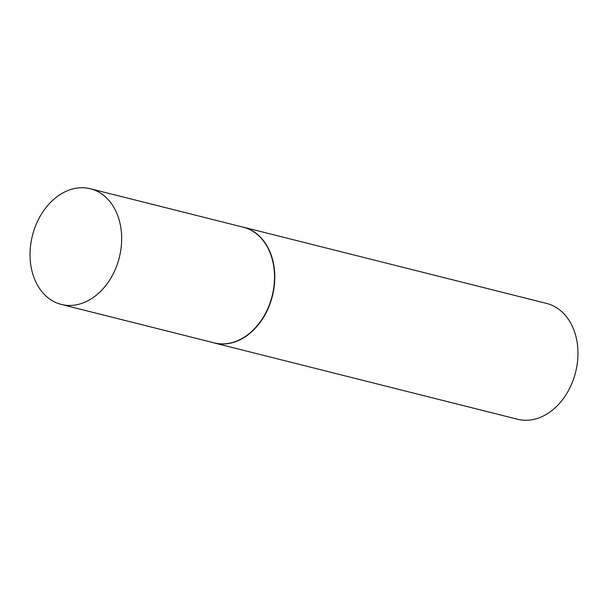 <?xml version="1.0" encoding="UTF-8"?>
<svg xmlns="http://www.w3.org/2000/svg" width="608" height="608" viewBox="0 0 608 608"><rect width="100%" height="100%" fill="white"/><g stroke="black" fill="none" stroke-linecap="round" stroke-linejoin="round"><path stroke-width="0.91" d="M61.309 304.433L214.153 342.874A59.637 44.802 -75.9 0 0 266.904 310.566A59.637 44.802 -75.9 0 0 243.246 227.202L90.402 188.754A59.637 44.802 -75.9 0 0 37.65 221.069A59.637 44.802 -75.9 0 0 61.309 304.433A59.637 44.802 -75.9 0 0 114.061 272.118A59.637 44.802 -75.9 0 0 90.402 188.754M212.428 342.441A59.698 44.848 -75.9 0 0 214.358 342.988A59.698 44.848 -75.9 0 0 267.163 310.642A59.698 44.848 -75.9 0 0 243.481 227.194A59.698 44.848 -75.9 0 0 241.52 226.761M214.358 342.988L517.537 419.246A59.698 44.848 -75.9 0 0 570.342 386.901A59.698 44.848 -75.9 0 0 546.66 303.453L243.481 227.194"/></g></svg>
